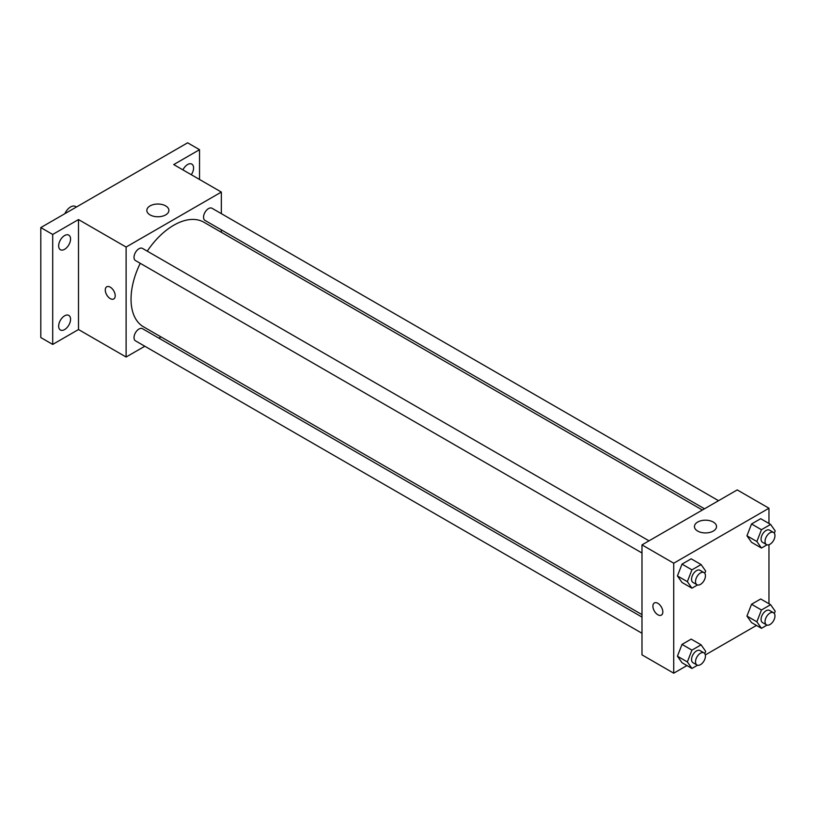 <?xml version="1.0" encoding="UTF-8"?>
<svg xmlns="http://www.w3.org/2000/svg" width="816" height="816" viewBox="0 0 816 816"><rect width="100%" height="100%" fill="white"/><g stroke="black" fill="none" stroke-linecap="round" stroke-linejoin="round"><path stroke-width="1.22" d="M76.418 207.019L75.47 206.479A9.823 5.671 120 0 0 64.862 213.69M144.82 346.229L126.113 357.02L78.499 329.531L52.703 344.423L40.8 337.549L40.8 227.582L187.629 142.81L199.532 149.685L199.532 179.469M160.966 336.906L158.845 338.13M64.607 329.582A8.415 4.855 -60 0 1 60.404 329.99A8.415 4.855 -60 0 1 59.109 323.248A8.415 4.855 -60 0 1 64.607 315.833A8.415 4.855 -60 0 1 68.819 315.415A8.415 4.855 -60 0 1 70.105 322.157A8.415 4.855 -60 0 1 64.607 329.582M64.607 249.298A8.415 4.855 -60 0 1 60.404 249.716A8.415 4.855 -60 0 1 59.109 242.974A8.415 4.855 -60 0 1 64.607 235.549A8.415 4.855 -60 0 1 68.819 235.141A8.415 4.855 -60 0 1 70.105 241.883A8.415 4.855 -60 0 1 64.607 249.298M78.499 329.531L78.499 219.565L52.703 234.457L40.8 227.582M52.703 344.423L52.703 234.457M126.113 357.02L126.113 247.054L78.499 219.565M126.113 247.054L221.35 192.066L173.737 164.577L199.532 149.685M150.062 214.904A11.036 6.375 180 0 1 146.829 210.395A11.036 6.375 180 0 1 157.865 204.031A11.036 6.375 180 0 1 168.902 210.395A11.036 6.375 180 0 1 162.088 216.281A11.036 6.375 180 0 1 150.062 214.904M182.927 169.881A8.415 4.855 -60 0 1 187.629 164.526A8.415 4.855 -60 0 1 191.831 164.118A8.415 4.855 -60 0 1 191.291 174.706M140.24 263.313A60.384 34.864 120 0 0 131.039 299.197A60.384 34.864 120 0 0 143.545 326.839L641.988 614.611M702.372 510.031L203.929 222.248A60.384 34.864 120 0 0 147.257 251.155M221.35 192.066L221.35 213.659M221.35 229.857L221.35 232.315M718.529 500.698L212.007 208.264A7.018 4.049 120 0 0 206.601 210.14A7.018 4.049 120 0 0 203.541 217.199A7.018 4.049 120 0 0 204.989 220.412L704.494 508.796M641.988 617.069L142.484 328.685A7.018 4.049 120 0 0 137.078 330.562A7.018 4.049 120 0 0 134.018 337.62A7.018 4.049 120 0 0 135.466 340.833L641.988 633.267M641.988 552.993L135.466 260.549A7.018 4.049 -60 0 1 135.466 252.45A7.018 4.049 -60 0 1 142.484 248.401L649.006 540.835M115.209 295.739A7.018 4.049 60 0 1 113.75 298.952A7.018 4.049 60 0 1 106.733 294.902A7.018 4.049 60 0 1 106.733 286.804A7.018 4.049 60 0 1 112.139 288.68A7.018 4.049 60 0 1 115.209 295.739M113.75 298.952A7.018 4.049 60 0 1 106.743 294.902A7.018 4.049 60 0 1 106.743 286.793M686.929 665.57L673.73 673.19L641.988 654.86L641.988 544.884L737.225 489.906L768.968 508.235L768.968 523.474M756.452 625.433L705.33 654.942M751.536 542.314L746.946 535.796L751.536 523.984L760.696 518.69L751.536 523.984L746.946 535.796L751.536 542.314L761.45 548.036L756.871 541.518L761.45 529.706L770.62 524.423L775.2 530.941L774.323 533.205M682.013 662.725L677.423 656.207L682.013 644.405L691.172 639.112L682.013 644.405L677.423 656.207L682.013 662.725L691.927 668.457L687.347 661.939L691.927 650.128L701.097 644.834L705.677 651.352L704.8 653.626M768.968 544.721L768.968 603.748M673.73 673.19L673.73 563.213L768.968 508.235M751.536 622.588L746.946 616.07L751.536 604.258L760.696 598.975L751.536 604.258L746.946 616.07L751.536 622.588L761.45 628.32L756.871 621.802L761.45 609.991L770.62 604.697L775.2 611.215L774.323 613.489M682.013 582.451L677.423 575.933L682.013 564.121L691.172 558.827L682.013 564.121L677.423 575.933L682.013 582.451L691.927 588.183L687.347 581.655L691.927 569.854L701.097 564.56L705.677 571.078L704.8 573.342M673.73 563.213L641.988 544.884M697.68 531.063A11.036 6.375 180 0 1 694.447 526.565A11.036 6.375 180 0 1 705.483 520.19A11.036 6.375 180 0 1 716.519 526.565A11.036 6.375 180 0 1 709.706 532.45A11.036 6.375 180 0 1 697.68 531.063M662.827 611.898A7.018 4.049 60 0 1 661.368 615.111A7.018 4.049 60 0 1 654.35 611.062A7.018 4.049 60 0 1 654.35 602.963A7.018 4.049 60 0 1 659.756 604.84A7.018 4.049 60 0 1 662.827 611.898M661.368 615.111A7.018 4.049 60 0 1 654.361 611.062A7.018 4.049 60 0 1 654.361 602.963M697.507 584.96L691.927 588.183M703.984 572.587L700.016 570.292A7.018 4.049 120 0 0 694.61 572.169A7.018 4.049 120 0 0 691.55 579.227A7.018 4.049 120 0 0 693.008 582.44L696.976 584.735A7.018 4.049 120 0 0 703.984 580.686A7.018 4.049 120 0 0 703.984 572.587A7.018 4.049 120 0 0 698.578 574.464A7.018 4.049 120 0 0 695.518 581.522A7.018 4.049 120 0 0 696.976 584.735M687.347 581.655L677.423 575.933M691.927 569.854L682.013 564.121M701.097 564.56L691.172 558.827M767.03 544.823L761.45 548.036M773.507 532.44L769.539 530.155A7.018 4.049 120 0 0 764.133 532.032A7.018 4.049 120 0 0 761.073 539.09A7.018 4.049 120 0 0 762.532 542.303L766.499 544.598A7.018 4.049 120 0 0 773.507 540.549A7.018 4.049 120 0 0 773.507 532.44A7.018 4.049 120 0 0 768.101 534.327A7.018 4.049 120 0 0 765.041 541.385A7.018 4.049 120 0 0 766.499 544.598M756.871 541.518L746.946 535.796M761.45 529.706L751.536 523.984M770.62 524.423L760.696 518.69M697.507 665.244L691.927 668.457M703.984 652.861L700.016 650.576A7.018 4.049 120 0 0 694.61 652.453A7.018 4.049 120 0 0 691.55 659.512A7.018 4.049 120 0 0 693.008 662.725L696.976 665.009A7.018 4.049 120 0 0 703.984 660.96A7.018 4.049 120 0 0 703.984 652.861A7.018 4.049 120 0 0 698.578 654.738A7.018 4.049 120 0 0 695.518 661.807A7.018 4.049 120 0 0 696.976 665.009M687.347 661.939L677.423 656.207M691.927 650.128L682.013 644.405M701.097 644.834L691.172 639.112M767.03 625.097L761.45 628.32M773.507 612.724L769.539 610.429A7.018 4.049 120 0 0 764.133 612.316A7.018 4.049 120 0 0 761.073 619.375A7.018 4.049 120 0 0 762.532 622.588L766.499 624.872A7.018 4.049 120 0 0 773.507 620.823A7.018 4.049 120 0 0 773.507 612.724A7.018 4.049 120 0 0 768.101 614.601A7.018 4.049 120 0 0 765.041 621.659A7.018 4.049 120 0 0 766.499 624.872M756.871 621.802L746.946 616.07M761.45 609.991L751.536 604.258M770.62 604.697L760.696 598.975"/></g></svg>
